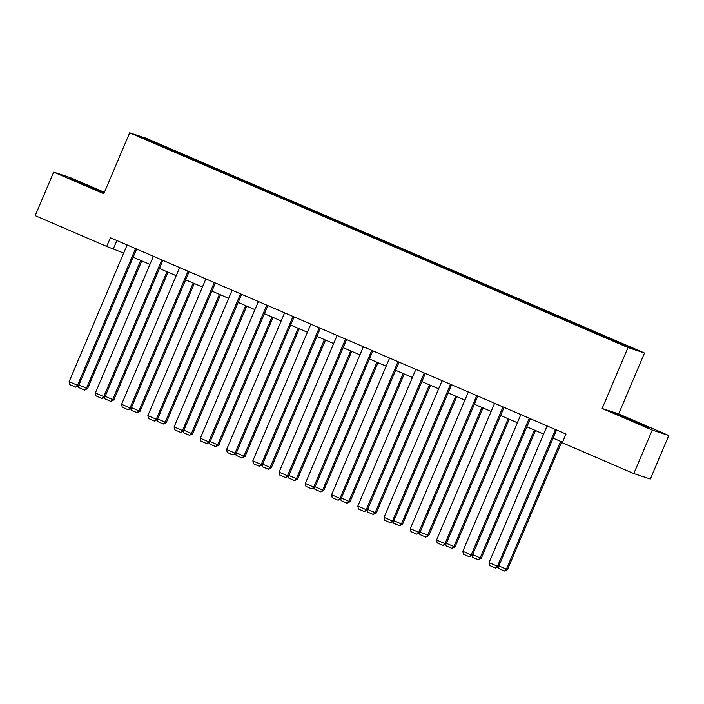 <?xml version="1.0" encoding="UTF-8"?>
<svg xmlns="http://www.w3.org/2000/svg" width="704" height="704" viewBox="0 0 704 704"><rect width="100%" height="100%" fill="white"/><g stroke="black" fill="none" stroke-linecap="round" stroke-linejoin="round"><path stroke-width="1.06" d="M104.403 192.324L70.189 177.575L53.671 172.128L35.2 215.635L106.7 246.444L123.693 253.088M644.521 353.012L146.186 138.274L129.659 132.827L627.994 347.556L644.521 353.012L618.666 413.917L602.14 408.47L652.274 430.074L668.8 435.521L618.666 413.917M668.8 435.521L650.329 479.028L633.811 473.581L652.274 430.074M168.652 149.301L597.08 333.907L627.308 346.773L634.102 349.008L607.13 337.225L597.036 332.878L596.666 333.731M168.678 149.151L140.078 136.822L146.863 139.066L177.1 151.923L176.73 152.786M597.036 332.878L177.1 151.923M633.811 473.581L562.302 442.763L565.998 434.069L110.396 237.75L106.7 246.444M185.566 155.734L185.178 156.253M201.714 162.694L201.23 163.337M211.807 167.042L211.42 167.57M227.955 174.002L227.48 174.654M238.058 178.358L237.67 178.878M254.206 185.319L253.722 185.962M264.299 189.666L263.912 190.186M280.447 196.627L279.972 197.27M290.55 200.974L290.162 201.494M306.698 207.935L306.214 208.578M316.791 212.282L316.404 212.802M332.939 219.243L332.464 219.886M343.033 223.59L342.654 224.11M359.19 230.551L358.706 231.194M369.283 234.898L368.896 235.426M385.431 241.859L384.956 242.51M395.525 246.215L395.146 246.734M411.682 253.167L411.198 253.818M421.775 257.523L421.388 258.042M437.923 264.484L437.448 265.126M448.017 268.831L447.638 269.35M464.174 275.792L463.69 276.434M474.267 280.139L473.88 280.658M490.415 287.1L489.94 287.742M500.509 291.447L500.122 291.966M516.666 298.408L516.182 299.05M526.759 302.755L526.372 303.274M542.907 309.716L542.432 310.367M553.001 314.072L552.614 314.591M569.158 321.024L568.674 321.675M579.251 325.38L578.864 325.899M595.399 332.341L594.924 332.983M605.493 336.688L605.106 337.207M53.671 172.128L103.805 193.732L129.659 132.827M602.14 408.47L627.994 347.556M133.179 257.18L149.943 264.396M159.43 268.488L176.185 275.713M185.671 279.796L202.435 287.021M211.922 291.104L228.677 298.329M238.163 302.421L254.927 309.637M264.414 313.729L281.169 320.945M290.655 325.037L307.419 332.253M316.906 336.345L333.661 343.57M343.147 347.653L359.911 354.878M369.398 358.961L386.153 366.186M395.639 370.278L412.403 377.494M421.89 381.586L438.645 388.802M448.131 392.894L464.895 400.11M474.382 404.202L491.137 411.426M500.623 415.51L517.387 422.734M526.874 426.818L543.629 434.042M553.115 438.134L562.549 442.191M146.863 139.066L147.03 139.814M175.463 151.386L174.988 152.029M116.855 240.53L113.406 248.653M570.786 321.57L570.425 322.423M544.544 310.253L544.174 311.115M518.294 298.945L517.933 299.807M492.052 287.637L491.682 288.499M465.802 276.329L465.441 277.191M439.56 265.021L439.19 265.874M413.31 253.713L412.949 254.566M387.068 242.396L386.698 243.258M360.818 231.088L360.457 231.95M334.576 219.78L334.206 220.642M308.326 208.472L307.965 209.334M282.084 197.164L281.714 198.018M255.834 185.856L255.473 186.71M229.592 174.539L229.222 175.402M203.342 163.231L202.981 164.094M639.434 423.201L615.736 413.741L639.285 423.562M104.21 192.773L69.282 178.279L104.095 193.037M555.491 429.537L497.464 566.254L498.573 566.623L556.565 430.003M547.078 425.911L489.051 562.628L497.464 566.254L495.572 568.084L489.685 565.541L489.051 562.628M498.573 566.623L495.572 568.084M560.648 441.373L506.396 569.202L507.505 569.562L561.722 441.839M498.863 565.954L506.396 569.202L504.504 571.023L498.617 568.489L498.256 566.826M507.505 569.562L504.504 571.023M645.454 426.589L623.559 417.261M619.485 415.43L649.554 428.182M99 191.118L77.106 181.79M73.031 179.96L103.101 192.711M529.25 418.229L471.214 554.946L472.331 555.315L530.323 418.695M520.837 414.603L462.801 551.32L471.214 554.946L469.33 556.776L463.434 554.233L462.801 551.32M472.331 555.315L469.33 556.776M502.999 406.921L444.972 543.638L446.081 543.998L504.073 407.378M494.586 403.295L436.559 540.012L444.972 543.638L443.08 545.459L437.193 542.925L436.559 540.012M446.081 543.998L443.08 545.459M534.406 430.065L480.146 557.885L481.263 558.254L535.48 430.531M472.613 554.646L480.146 557.885L478.262 559.715L472.366 557.181L472.006 555.518M481.263 558.254L478.262 559.715M508.156 418.757L453.904 546.577L455.013 546.946L509.23 419.223M446.371 543.33L453.904 546.577L452.012 548.407L446.125 545.873L445.764 544.21M455.013 546.946L452.012 548.407M476.758 395.613L418.722 532.321L419.839 532.69L477.831 396.07M468.345 391.987L410.309 528.695L418.722 532.321L416.838 534.151L410.942 531.617L410.309 528.695M419.839 532.69L416.838 534.151M450.507 384.296L392.48 521.013L393.589 521.382L451.581 384.762M442.094 380.679L384.067 517.387L392.48 521.013L390.588 522.843L384.701 520.309L384.067 517.387M393.589 521.382L390.588 522.843M424.266 372.988L366.23 509.705L367.347 510.074L425.339 373.454M415.853 369.362L357.817 506.079L366.23 509.705L364.346 511.535L358.45 509.001L357.817 506.079M367.347 510.074L364.346 511.535M481.914 407.449L427.654 535.269L428.771 535.638L482.988 407.915M420.121 532.022L427.654 535.269L425.77 537.099L419.874 534.565L419.514 532.893M428.771 535.638L425.77 537.099M455.664 396.141L401.412 523.961L402.521 524.33L456.738 396.598M393.879 520.714L401.412 523.961L399.52 525.791L393.633 523.248L393.272 521.585M402.521 524.33L399.52 525.791M429.422 384.833L375.162 512.653L376.279 513.022L430.496 385.29M367.629 509.406L375.162 512.653L373.278 514.483L367.382 511.94L367.022 510.277M376.279 513.022L373.278 514.483M398.015 361.68L339.988 498.397L341.097 498.766L399.089 362.146M389.602 358.054L331.575 494.771L339.988 498.397L338.096 500.227L332.209 497.684L331.575 494.771M341.097 498.766L338.096 500.227M403.172 373.516L348.92 501.345L350.029 501.706L404.246 373.982M341.387 498.098L348.92 501.345L347.028 503.166L341.141 500.632L340.78 498.969M350.029 501.706L347.028 503.166M371.774 350.372L313.738 487.089L314.855 487.458L372.847 350.838M363.361 346.746L305.325 483.463L313.738 487.089L311.854 488.919L305.958 486.376L305.325 483.463M314.855 487.458L311.854 488.919M376.93 362.208L322.67 490.028L323.787 490.398L378.004 362.674M315.137 486.79L322.67 490.028L320.786 491.858L314.89 489.324L314.53 487.661M323.787 490.398L320.786 491.858M345.523 339.064L287.496 475.781L288.605 476.142L346.597 339.53M337.11 335.438L279.083 472.155L287.496 475.781L285.604 477.602L279.717 475.068L279.083 472.155M288.605 476.142L285.604 477.602M350.68 350.9L296.428 478.72L297.537 479.09L351.754 351.366M288.895 475.473L296.428 478.72L294.536 480.55L288.649 478.016L288.288 476.353M297.537 479.09L294.536 480.55M319.282 327.756L261.246 464.464L262.363 464.834L320.355 328.214M310.869 324.13L252.833 460.838L261.246 464.464L259.362 466.294L253.475 463.76L252.833 460.838M262.363 464.834L259.362 466.294M324.438 339.592L270.178 467.412L271.295 467.782L325.512 340.058M262.645 464.165L270.178 467.412L268.294 469.242L262.407 466.708L262.038 465.036M271.295 467.782L268.294 469.242M293.031 316.439L235.004 453.156L236.113 453.526L294.105 316.906M284.618 312.822L226.591 449.53L235.004 453.156L233.112 454.986L227.225 452.452L226.591 449.53M236.113 453.526L233.112 454.986M298.188 328.284L243.936 456.104L245.045 456.474L299.262 328.742M236.403 452.857L243.936 456.104L242.044 457.934L236.157 455.391L235.796 453.728M245.045 456.474L242.044 457.934M266.79 305.131L208.754 441.848L209.871 442.218L267.863 305.598M258.377 301.506L200.341 438.222L208.754 441.848L206.87 443.678L200.983 441.144L200.341 438.222M209.871 442.218L206.87 443.678M271.946 316.976L217.686 444.796L218.803 445.166L273.02 317.434M210.153 441.549L217.686 444.796L215.802 446.626L209.915 444.083L209.546 442.42M218.803 445.166L215.802 446.626M240.539 293.823L182.512 430.54L183.63 430.91L241.613 294.29M232.126 290.198L174.099 426.914L182.512 430.54L180.62 432.37L174.733 429.827L174.099 426.914M183.63 430.91L180.62 432.37M245.696 305.659L191.444 433.488L192.562 433.849L246.778 306.126M183.911 430.241L191.444 433.488L189.552 435.31L183.665 432.775L183.304 431.112M192.562 433.849L189.552 435.31M214.298 282.515L156.262 419.232L157.379 419.602L215.371 282.982M205.885 278.89L147.849 415.606L156.262 419.232L154.378 421.062L148.491 418.519L147.849 415.606M157.379 419.602L154.378 421.062M219.454 294.351L165.194 422.171L166.311 422.541L220.528 294.818M157.661 418.933L165.194 422.171L163.31 424.002L157.423 421.467L157.054 419.804M166.311 422.541L163.31 424.002M188.047 271.207L130.02 407.924L131.138 408.285L189.121 271.674M179.634 267.582L121.607 404.298L130.02 407.924L128.128 409.746L122.241 407.211L121.607 404.298M131.138 408.285L128.128 409.746M193.204 283.043L138.952 410.863L140.07 411.233L194.286 283.51M131.419 407.625L138.952 410.863L137.06 412.694L131.173 410.159L130.812 408.496M140.07 411.233L137.06 412.694M161.806 259.899L103.77 396.607L104.887 396.977L162.879 260.357M153.393 256.274L95.357 392.982L103.77 396.607L101.886 398.438L95.999 395.903L95.357 392.982M104.887 396.977L101.886 398.438M166.962 271.735L112.702 399.555L113.819 399.925L168.036 272.202M105.169 396.308L112.702 399.555L110.818 401.386L104.931 398.851L104.562 397.179M113.819 399.925L110.818 401.386M135.555 248.591L77.528 385.299L78.646 385.669L136.629 249.049M127.142 244.966L69.115 381.674L77.528 385.299L75.636 387.13L69.749 384.595L69.115 381.674M78.646 385.669L75.636 387.13M140.712 260.427L86.46 388.247L87.578 388.617L141.794 260.885M78.927 385L86.46 388.247L84.568 390.078L78.681 387.534L78.32 385.871M87.578 388.617L84.568 390.078"/></g></svg>
